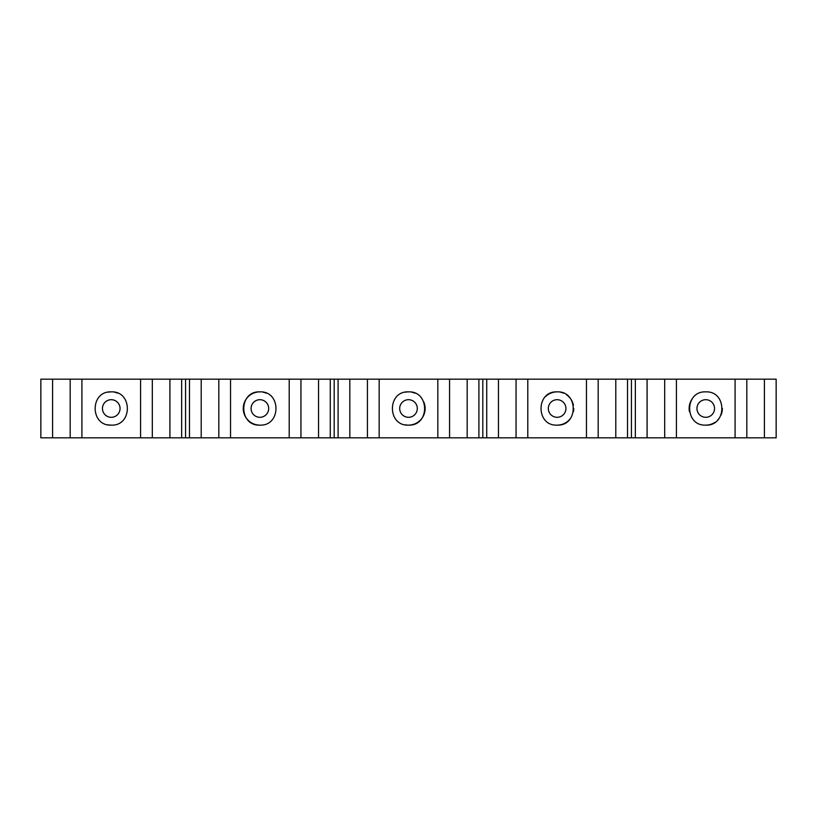 <?xml version="1.0" encoding="UTF-8"?>
<svg xmlns="http://www.w3.org/2000/svg" width="817" height="817" viewBox="0 0 817 817"><rect width="100%" height="100%" fill="white"/><g stroke="black" fill="none" stroke-linecap="round" stroke-linejoin="round"><path stroke-width="1.23" d="M691.948 399.237A16.626 16.626 0 0 0 689.456 411.768M705.745 399.697A8.803 8.803 0 0 0 696.952 408.5A8.803 8.803 0 0 0 705.745 417.303A8.803 8.803 0 0 0 714.548 408.5A8.803 8.803 0 0 0 705.745 399.697M557.123 391.874C578.559 390.843 578.589 426.137 557.123 425.126C535.666 426.157 535.686 390.832 557.123 391.874A16.626 16.626 0 0 0 545.378 396.745M557.123 399.697A8.803 8.803 0 0 0 548.319 408.5A8.803 8.803 0 0 0 557.123 417.303A8.803 8.803 0 0 0 565.926 408.5A8.803 8.803 0 0 0 557.123 399.697M405.232 424.799A16.626 16.626 0 0 0 408.5 425.126C387.044 426.157 387.064 390.832 408.5 391.874A16.626 16.626 0 0 0 405.222 392.201M408.5 399.697A8.803 8.803 0 0 0 399.697 408.5A8.803 8.803 0 0 0 408.5 417.303A8.803 8.803 0 0 0 417.303 408.5A8.803 8.803 0 0 0 408.5 399.697M259.877 391.874A16.626 16.626 0 0 0 243.252 408.5A16.626 16.626 0 0 0 259.877 425.126C238.421 426.157 238.441 390.832 259.877 391.874C281.314 390.843 281.344 426.137 259.877 425.126M259.877 399.697A8.803 8.803 0 0 0 251.074 408.5A8.803 8.803 0 0 0 259.877 417.303A8.803 8.803 0 0 0 268.681 408.5A8.803 8.803 0 0 0 259.877 399.697M705.745 425.126C684.289 426.157 684.309 390.832 705.745 391.874C727.191 390.843 727.212 426.137 705.745 425.126A16.626 16.626 0 0 0 715.018 422.297M107.977 424.799A16.626 16.626 0 0 0 111.255 425.126C89.799 426.157 89.819 390.832 111.255 391.874A16.626 16.626 0 0 0 107.977 392.201M111.255 399.697A8.803 8.803 0 0 0 102.452 408.5A8.803 8.803 0 0 0 111.255 417.303A8.803 8.803 0 0 0 120.048 408.5A8.803 8.803 0 0 0 111.255 399.697M111.255 391.874C132.691 390.843 132.711 426.137 111.255 425.126M764.416 379.17L764.416 437.83L776.15 437.83L776.15 379.17L40.85 379.17L40.85 437.83L52.584 437.83L52.584 379.17M764.416 437.83L81.914 437.83L81.914 379.17M230.537 437.83L230.537 379.17M408.5 391.874C429.936 390.843 429.967 426.137 408.5 425.126A16.626 16.626 0 0 0 423.839 402.107M379.17 437.83L379.17 379.17M527.792 437.83L527.792 379.17M676.415 437.83L676.415 379.17M746.82 437.83L746.82 379.17M735.086 437.83L735.086 379.17M664.681 437.83L664.681 379.17M647.084 437.83L647.084 379.17M635.35 437.83L635.35 379.17M631.439 437.83L631.439 379.17M627.527 437.83L627.527 379.17M615.793 437.83L615.793 379.17M598.187 437.83L598.187 379.17M586.463 437.83L586.463 379.17M516.058 437.83L516.058 379.17M498.462 437.83L498.462 379.17M486.728 437.83L486.728 379.17M482.816 437.83L482.816 379.17M478.905 437.83L478.905 379.17M467.171 437.83L467.171 379.17M449.564 437.83L449.564 379.17M437.83 437.83L437.83 379.17M367.436 437.83L367.436 379.17M349.829 437.83L349.829 379.17M338.095 437.83L338.095 379.17M334.184 437.83L334.184 379.17M330.272 437.83L330.272 379.17M318.538 437.83L318.538 379.17M300.942 437.83L300.942 379.17M289.208 437.83L289.208 379.17M218.813 437.83L218.813 379.17M201.207 437.83L201.207 379.17M189.473 437.83L189.473 379.17M185.561 437.83L185.561 379.17M181.65 437.83L181.65 379.17M169.916 437.83L169.916 379.17M152.319 437.83L152.319 379.17M140.585 437.83L140.585 379.17M81.914 437.83L70.18 437.83L70.18 379.17M70.18 437.83L52.584 437.83M117.648 393.161A16.626 16.626 0 0 0 114.533 392.201M266.271 393.161A16.626 16.626 0 0 0 263.156 392.201M414.903 393.161A16.626 16.626 0 0 0 411.778 392.201M557.123 425.126A16.626 16.626 0 0 0 570.93 417.753M573.422 411.758A16.626 16.626 0 0 0 573.748 408.49M573.422 405.212A16.626 16.626 0 0 0 566.395 394.703M563.526 393.161A16.626 16.626 0 0 0 560.401 392.201M717.51 420.244A16.626 16.626 0 0 0 719.552 417.753M721.094 414.893A16.626 16.626 0 0 0 722.371 408.49"/></g></svg>
